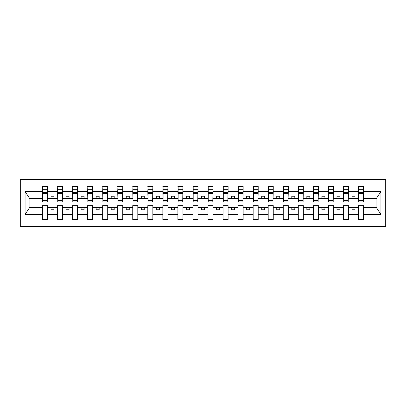 <?xml version="1.0" encoding="UTF-8"?>
<svg xmlns="http://www.w3.org/2000/svg" width="406" height="406" viewBox="0 0 406 406"><rect width="100%" height="100%" fill="white"/><g stroke="black" fill="none" stroke-linecap="round" stroke-linejoin="round"><path stroke-width="0.61" d="M20.3 226.477L385.7 226.477L385.7 179.523L20.3 179.523L20.3 226.477M363.304 200.351L363.548 198.544L376.311 198.544L380.935 191.591L380.935 214.409L363.548 214.409L363.548 205.649L358.493 205.649L358.493 207.456L348.5 207.456L348.5 205.649L343.44 205.649L343.44 207.456L333.448 207.456L333.448 205.649L328.393 205.649L328.393 207.456L318.4 207.456L318.4 205.649L313.341 205.649L313.341 207.456L303.348 207.456L303.348 205.649L298.293 205.649L298.293 207.456L288.301 207.456L288.301 205.649L283.246 205.649L283.246 207.456L273.253 207.456L273.253 205.649L268.193 205.649L268.193 207.456L258.201 207.456L258.201 205.649L253.146 205.649L253.146 207.456L243.153 207.456L243.153 205.649L238.094 205.649L238.094 207.456L228.101 207.456L228.101 205.649L223.046 205.649L223.046 207.456L213.054 207.456L213.054 205.649L207.999 205.649L207.999 207.456L198.001 207.456L198.001 205.649L192.946 205.649L192.946 207.456L182.954 207.456L182.954 205.649L177.899 205.649L177.899 207.456L167.906 207.456L167.906 205.649L162.847 205.649L162.847 207.456L152.854 207.456L152.854 205.649L147.799 205.649L147.799 207.456L137.807 207.456L137.807 205.649L132.747 205.649L132.747 207.456L122.754 207.456L122.754 205.649L117.699 205.649L117.699 207.456L107.707 207.456L107.707 205.649L102.652 205.649L102.652 207.456L92.659 207.456L92.659 205.649L87.6 205.649L87.6 207.456L77.607 207.456L77.607 205.649L72.552 205.649L72.552 207.456L62.56 207.456L62.56 205.649L57.5 205.649L57.5 207.456L47.507 207.456L47.507 205.649L42.452 205.649L42.452 207.456L29.689 207.456L25.065 214.409L25.065 191.591L29.689 198.544L42.452 198.544L42.452 191.591L25.065 191.591M363.548 214.409L363.548 219.555L358.493 219.555L358.493 207.456M358.493 214.409L348.5 214.409L348.5 219.555L343.44 219.555L343.44 207.456M348.5 214.409L348.5 207.456M343.44 214.409L333.448 214.409L333.448 219.555L328.393 219.555L328.393 207.456M333.448 214.409L333.448 207.456M328.393 214.409L318.4 214.409L318.4 219.555L313.341 219.555L313.341 207.456M318.4 214.409L318.4 207.456M313.341 214.409L303.348 214.409L303.348 219.555L298.293 219.555L298.293 207.456M303.348 214.409L303.348 207.456M298.293 214.409L288.301 214.409L288.301 219.555L283.246 219.555L283.246 207.456M288.301 214.409L288.301 207.456M283.246 214.409L273.253 214.409L273.253 219.555L268.193 219.555L268.193 207.456M273.253 214.409L273.253 207.456M268.193 214.409L258.201 214.409L258.201 219.555L253.146 219.555L253.146 207.456M258.201 214.409L258.201 207.456M253.146 214.409L243.153 214.409L243.153 219.555L238.094 219.555L238.094 207.456M243.153 214.409L243.153 207.456M238.094 214.409L228.101 214.409L228.101 219.555L223.046 219.555L223.046 207.456M228.101 214.409L228.101 207.456M223.046 214.409L213.054 214.409L213.054 219.555L207.999 219.555L207.999 207.456M213.054 214.409L213.054 207.456M207.999 214.409L198.001 214.409L198.001 219.555L192.946 219.555L192.946 207.456M198.001 214.409L198.001 207.456M192.946 214.409L182.954 214.409L182.954 219.555L177.899 219.555L177.899 207.456M182.954 214.409L182.954 207.456M177.899 214.409L167.906 214.409L167.906 219.555L162.847 219.555L162.847 207.456M167.906 214.409L167.906 207.456M162.847 214.409L152.854 214.409L152.854 219.555L147.799 219.555L147.799 207.456M152.854 214.409L152.854 207.456M147.799 214.409L137.807 214.409L137.807 219.555L132.747 219.555L132.747 207.456M137.807 214.409L137.807 207.456M132.747 214.409L122.754 214.409L122.754 219.555L117.699 219.555L117.699 207.456M122.754 214.409L122.754 207.456M117.699 214.409L107.707 214.409L107.707 219.555L102.652 219.555L102.652 207.456M107.707 214.409L107.707 207.456M102.652 214.409L92.659 214.409L92.659 219.555L87.6 219.555L87.6 207.456M92.659 214.409L92.659 207.456M87.6 214.409L77.607 214.409L77.607 219.555L72.552 219.555L72.552 207.456M77.607 214.409L77.607 207.456M72.552 214.409L62.56 214.409L62.56 219.555L57.5 219.555L57.5 207.456M62.56 214.409L62.56 207.456M358.731 200.574L363.304 200.574L363.304 201.975L358.731 201.975L358.731 186.445L358.493 191.591L348.5 191.591L348.257 200.351M358.731 200.351L358.493 191.591M343.684 200.574L348.257 200.574L348.257 201.975L343.684 201.975L343.684 186.445L343.44 191.591L333.448 191.591L333.209 200.351M343.684 200.351L343.44 191.591M328.632 200.574L333.209 200.574L333.209 201.975L328.632 201.975L328.632 186.445L328.393 191.591L318.4 191.591L318.157 200.351M328.632 200.351L328.393 191.591M313.584 200.574L318.157 200.574L318.157 201.975L313.584 201.975L313.584 186.445L313.341 191.591L303.348 191.591L303.109 200.351M313.584 200.351L313.341 191.591M298.532 200.574L303.109 200.574L303.109 201.975L298.532 201.975L298.532 186.445L298.293 191.591L288.301 191.591L288.057 200.351M298.532 200.351L298.293 191.591M283.484 200.574L288.057 200.574L288.057 201.975L283.484 201.975L283.484 186.445L283.246 191.591L273.253 191.591L273.01 200.351M283.484 200.351L283.246 191.591M268.437 200.574L273.01 200.574L273.01 201.975L268.437 201.975L268.437 186.445L268.193 191.591L258.201 191.591L257.962 200.351M268.437 200.351L268.193 191.591M253.385 200.574L257.962 200.574L257.962 201.975L253.385 201.975L253.385 186.445L253.146 191.591L243.153 191.591L242.91 200.351M253.385 200.351L253.146 191.591M238.337 200.574L242.91 200.574L242.91 201.975L238.337 201.975L238.337 186.445L238.094 191.591L228.101 191.591L227.862 200.351M238.337 200.351L238.094 191.591M223.285 200.574L227.862 200.574L227.862 201.975L223.285 201.975L223.285 186.445L223.046 191.591L213.054 191.591L212.81 200.351M223.285 200.351L223.046 191.591M208.237 200.574L212.81 200.574L212.81 201.975L208.237 201.975L208.237 186.445L207.999 191.591L198.001 191.591L197.763 200.351M208.237 200.351L207.999 191.591M193.19 200.574L197.763 200.574L197.763 201.975L193.19 201.975L193.19 186.445L192.946 191.591L182.954 191.591L182.715 200.351M193.19 200.351L192.946 191.591M178.138 200.574L182.715 200.574L182.715 201.975L178.138 201.975L178.138 186.445L177.899 191.591L167.906 191.591L167.663 200.351M178.138 200.351L177.899 191.591M163.09 200.574L167.663 200.574L167.663 201.975L163.09 201.975L163.09 186.445L162.847 191.591L152.854 191.591L152.615 200.351M163.09 200.351L162.847 191.591M148.038 200.574L152.615 200.574L152.615 201.975L148.038 201.975L148.038 186.445L147.799 191.591L137.807 191.591L137.563 200.351M148.038 200.351L147.799 191.591M132.99 200.574L137.563 200.574L137.563 201.975L132.99 201.975L132.99 186.445L132.747 191.591L122.754 191.591L122.516 200.351M132.99 200.351L132.747 191.591M117.943 200.574L122.516 200.574L122.516 201.975L117.943 201.975L117.943 186.445L117.699 191.591L107.707 191.591L107.468 200.351M117.943 200.351L117.699 191.591M102.891 200.574L107.468 200.574L107.468 201.975L102.891 201.975L102.891 186.445L102.652 191.591L92.659 191.591L92.416 200.351M102.891 200.351L102.652 191.591M87.843 200.574L92.416 200.574L92.416 201.975L87.843 201.975L87.843 186.445L87.6 191.591L77.607 191.591L77.368 200.351M87.843 200.351L87.6 191.591M72.791 200.574L77.368 200.574L77.368 201.975L72.791 201.975L72.791 186.445L72.552 191.591L62.56 191.591L62.316 200.351M72.791 200.351L72.552 191.591M57.743 200.574L62.316 200.574L62.316 201.975L57.743 201.975L57.743 186.445L57.5 191.591L47.507 191.591L47.269 186.445L47.269 201.975L42.696 201.975L42.696 193.672L47.269 193.672M57.743 200.351L57.5 191.591M57.5 214.409L47.507 214.409L47.507 219.555L42.452 219.555L42.452 207.456M47.507 214.409L47.507 207.456M42.696 193.672L42.696 186.445L42.452 191.591M42.452 198.544L42.696 200.351M363.548 198.544L363.304 186.445L363.304 200.574M343.44 186.445L348.5 186.445L348.5 191.591M328.393 186.445L333.448 186.445L333.448 191.591M313.341 186.445L318.4 186.445L318.4 191.591M298.293 186.445L303.348 186.445L303.348 191.591M283.246 186.445L288.301 186.445L288.301 191.591M268.193 186.445L273.253 186.445L273.253 191.591M253.146 186.445L258.201 186.445L258.201 191.591M238.094 186.445L243.153 186.445L243.153 191.591M223.046 186.445L228.101 186.445L228.101 191.591M207.999 186.445L213.054 186.445L213.054 191.591M192.946 186.445L198.001 186.445L198.001 191.591M177.899 186.445L182.954 186.445L182.954 191.591M162.847 186.445L167.906 186.445L167.906 191.591M147.799 186.445L152.854 186.445L152.854 191.591M132.747 186.445L137.807 186.445L137.807 191.591M117.699 186.445L122.754 186.445L122.754 191.591M102.652 186.445L107.707 186.445L107.707 191.591M87.6 186.445L92.659 186.445L92.659 191.591M72.552 186.445L77.607 186.445L77.607 191.591M57.5 186.445L62.56 186.445L62.56 191.591M380.935 191.591L363.548 191.591M42.452 214.409L25.065 214.409M42.452 186.445L47.507 186.445M358.493 186.445L363.548 186.445M358.493 198.544L355.001 198.544L355.001 196.255L351.987 196.255L351.987 198.544L355.001 198.544M351.987 198.544L348.5 198.544M351.987 207.456L351.987 209.745L355.001 209.745L355.001 207.456M343.44 198.544L339.949 198.544L339.949 196.255L336.939 196.255L336.939 198.544L339.949 198.544M336.939 198.544L333.448 198.544M336.939 207.456L336.939 209.745L339.949 209.745L339.949 207.456M328.393 198.544L324.901 198.544L324.901 196.255L321.892 196.255L321.892 198.544L324.901 198.544M321.892 198.544L318.4 198.544M321.892 207.456L321.892 209.745L324.901 209.745L324.901 207.456M313.341 198.544L309.849 198.544L309.849 196.255L306.84 196.255L306.84 198.544L309.849 198.544M306.84 198.544L303.348 198.544M306.84 207.456L306.84 209.745L309.849 209.745L309.849 207.456M298.293 198.544L294.802 198.544L294.802 196.255L291.792 196.255L291.792 198.544L294.802 198.544M291.792 198.544L288.301 198.544M291.792 207.456L291.792 209.745L294.802 209.745L294.802 207.456M283.246 198.544L279.754 198.544L279.754 196.255L276.74 196.255L276.74 198.544L279.754 198.544M276.74 198.544L273.253 198.544M276.74 207.456L276.74 209.745L279.754 209.745L279.754 207.456M268.193 198.544L264.702 198.544L264.702 196.255L261.692 196.255L261.692 198.544L264.702 198.544M261.692 198.544L258.201 198.544M261.692 207.456L261.692 209.745L264.702 209.745L264.702 207.456M253.146 198.544L249.654 198.544L249.654 196.255L246.645 196.255L246.645 198.544L249.654 198.544M246.645 198.544L243.153 198.544M246.645 207.456L246.645 209.745L249.654 209.745L249.654 207.456M238.094 198.544L234.602 198.544L234.602 196.255L231.593 196.255L231.593 198.544L234.602 198.544M231.593 198.544L228.101 198.544M231.593 207.456L231.593 209.745L234.602 209.745L234.602 207.456M223.046 198.544L219.555 198.544L219.555 196.255L216.545 196.255L216.545 198.544L219.555 198.544M216.545 198.544L213.054 198.544M216.545 207.456L216.545 209.745L219.555 209.745L219.555 207.456M207.999 198.544L204.507 198.544L204.507 196.255L201.493 196.255L201.493 198.544L204.507 198.544M201.493 198.544L198.001 198.544M201.493 207.456L201.493 209.745L204.507 209.745L204.507 207.456M192.946 198.544L189.455 198.544L189.455 196.255L186.445 196.255L186.445 198.544L189.455 198.544M186.445 198.544L182.954 198.544M186.445 207.456L186.445 209.745L189.455 209.745L189.455 207.456M177.899 198.544L174.407 198.544L174.407 196.255L171.398 196.255L171.398 198.544L174.407 198.544M171.398 198.544L167.906 198.544M171.398 207.456L171.398 209.745L174.407 209.745L174.407 207.456M162.847 198.544L159.355 198.544L159.355 196.255L156.346 196.255L156.346 198.544L159.355 198.544M156.346 198.544L152.854 198.544M156.346 207.456L156.346 209.745L159.355 209.745L159.355 207.456M147.799 198.544L144.308 198.544L144.308 196.255L141.298 196.255L141.298 198.544L144.308 198.544M141.298 198.544L137.807 198.544M141.298 207.456L141.298 209.745L144.308 209.745L144.308 207.456M132.747 198.544L129.26 198.544L129.26 196.255L126.246 196.255L126.246 198.544L129.26 198.544M126.246 198.544L122.754 198.544M126.246 207.456L126.246 209.745L129.26 209.745L129.26 207.456M117.699 198.544L114.208 198.544L114.208 196.255L111.198 196.255L111.198 198.544L114.208 198.544M111.198 198.544L107.707 198.544M111.198 207.456L111.198 209.745L114.208 209.745L114.208 207.456M102.652 198.544L99.16 198.544L99.16 196.255L96.151 196.255L96.151 198.544L99.16 198.544M96.151 198.544L92.659 198.544M96.151 207.456L96.151 209.745L99.16 209.745L99.16 207.456M87.6 198.544L84.108 198.544L84.108 196.255L81.099 196.255L81.099 198.544L84.108 198.544M81.099 198.544L77.607 198.544M81.099 207.456L81.099 209.745L84.108 209.745L84.108 207.456M72.552 198.544L69.061 198.544L69.061 196.255L66.051 196.255L66.051 198.544L69.061 198.544M66.051 198.544L62.56 198.544M66.051 207.456L66.051 209.745L69.061 209.745L69.061 207.456M57.5 198.544L54.013 198.544L54.013 196.255L50.999 196.255L50.999 198.544L54.013 198.544M50.999 198.544L47.507 198.544L47.507 191.591M50.999 207.456L50.999 209.745L54.013 209.745L54.013 207.456M47.507 198.544L47.269 200.351M380.935 214.409L376.311 207.456L363.548 207.456M29.932 198.544L29.932 207.456M376.068 207.456L376.068 198.544M42.696 192.5L47.269 192.5M62.56 186.445L62.316 200.574M57.743 193.672L62.316 193.672M57.743 192.5L62.316 192.5M77.607 186.445L77.368 200.574M72.791 193.672L77.368 193.672M72.791 192.5L77.368 192.5M92.659 186.445L92.416 200.574M87.843 193.672L92.416 193.672M87.843 192.5L92.416 192.5M107.707 186.445L107.468 200.574M102.891 193.672L107.468 193.672M102.891 192.5L107.468 192.5M122.754 186.445L122.516 200.574M117.943 193.672L122.516 193.672M117.943 192.5L122.516 192.5M137.807 186.445L137.563 200.574M132.99 193.672L137.563 193.672M132.99 192.5L137.563 192.5M152.854 186.445L152.615 200.574M148.038 193.672L152.615 193.672M148.038 192.5L152.615 192.5M167.906 186.445L167.663 200.574M163.09 193.672L167.663 193.672M163.09 192.5L167.663 192.5M182.954 186.445L182.715 200.574M178.138 193.672L182.715 193.672M178.138 192.5L182.715 192.5M198.001 186.445L197.763 200.574M193.19 193.672L197.763 193.672M193.19 192.5L197.763 192.5M213.054 186.445L212.81 200.574M208.237 193.672L212.81 193.672M208.237 192.5L212.81 192.5M228.101 186.445L227.862 200.574M223.285 193.672L227.862 193.672M223.285 192.5L227.862 192.5M243.153 186.445L242.91 200.574M238.337 193.672L242.91 193.672M238.337 192.5L242.91 192.5M258.201 186.445L257.962 200.574M253.385 193.672L257.962 193.672M253.385 192.5L257.962 192.5M273.253 186.445L273.01 200.574M268.437 193.672L273.01 193.672M268.437 192.5L273.01 192.5M288.301 186.445L288.057 200.574M283.484 193.672L288.057 193.672M283.484 192.5L288.057 192.5M303.348 186.445L303.109 200.574M298.532 193.672L303.109 193.672M298.532 192.5L303.109 192.5M318.4 186.445L318.157 200.574M313.584 193.672L318.157 193.672M313.584 192.5L318.157 192.5M333.448 186.445L333.209 200.574M328.632 193.672L333.209 193.672M328.632 192.5L333.209 192.5M348.5 186.445L348.257 200.574M343.684 193.672L348.257 193.672M343.684 192.5L348.257 192.5M358.731 193.672L363.304 193.672M358.731 192.5L363.304 192.5M42.696 200.574L47.269 200.574M42.696 189.338L47.269 189.338M57.743 189.338L62.316 189.338M72.791 189.338L77.368 189.338M87.843 189.338L92.416 189.338M102.891 189.338L107.468 189.338M117.943 189.338L122.516 189.338M132.99 189.338L137.563 189.338M148.038 189.338L152.615 189.338M163.09 189.338L167.663 189.338M178.138 189.338L182.715 189.338M193.19 189.338L197.763 189.338M208.237 189.338L212.81 189.338M223.285 189.338L227.862 189.338M238.337 189.338L242.91 189.338M253.385 189.338L257.962 189.338M268.437 189.338L273.01 189.338M283.484 189.338L288.057 189.338M298.532 189.338L303.109 189.338M313.584 189.338L318.157 189.338M328.632 189.338L333.209 189.338M343.684 189.338L348.257 189.338M358.731 189.338L363.304 189.338"/></g></svg>
